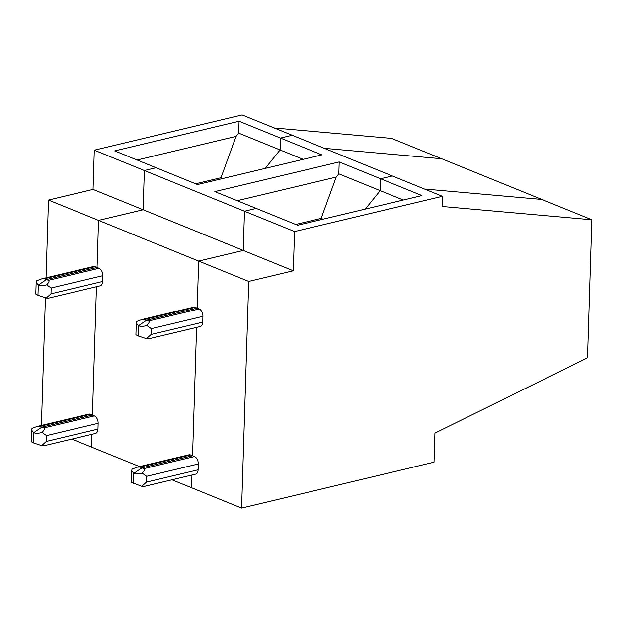 <?xml version="1.0" encoding="UTF-8"?>
<svg xmlns="http://www.w3.org/2000/svg" width="623" height="623" viewBox="0 0 623 623"><rect width="100%" height="100%" fill="white"/><g stroke="black" fill="none" stroke-linecap="round" stroke-linejoin="round"><path stroke-width="0.93" d="M148.554 321.016L199.158 308.946A6.129 3.785 76.6 0 1 202.919 316.359L151.296 328.671L146.802 325.518C149.115 323.08 149.699 321.585 148.554 321.016L146.584 320.214L197.187 308.151L198.667 261.076L248.725 281.417L241.607 508.08L434.021 462.188L434.932 433.125L587.512 357.804L591.85 219.771L541.784 199.43L424.427 189.003L541.784 199.43L441.66 158.74L324.303 148.321L441.66 158.74L391.602 138.399L274.245 127.972M94.299 150.182L242.129 114.92L292.187 135.269L280.451 138.065L239.068 121.244L114.702 150.906L156.093 167.727L144.357 170.523L244.481 211.213L243.25 250.438L198.667 261.076L98.543 220.386L143.126 209.756L144.357 170.523L94.299 150.182L93.061 189.408L48.477 200.045L46.032 277.827M195.583 183.777L220.986 177.719L236.062 136.39L238.695 133.135L280.077 149.956L280.451 138.065L280.077 149.956L265.172 168.397L280.077 149.956L303.167 159.34M48.477 200.045L98.543 220.386L97.063 267.462L46.46 279.532L44.49 278.73L95.093 266.66A6.129 3.785 76.6 0 0 93.489 266.512L41.788 278.839L44.49 278.73M36.157 282.351L35.791 294.048L37.964 295.255L38.283 285.085L46.46 279.532L38.283 285.085L36.157 282.351L36.632 280.755L41.788 278.839M41.632 445.624L33.331 442.875L33.65 432.705L41.819 427.152L43.789 427.954C44.934 428.515 44.35 430.018 42.045 432.455C38.681 433.437 35.885 433.522 33.65 432.705L31.516 429.971L31.15 441.676L33.331 442.875L33.65 432.705L41.819 427.152L92.422 415.082L96.456 286.72L92.422 415.082L94.392 415.884A6.129 3.785 76.6 0 1 98.154 423.297L97.975 429.107L46.351 441.419L41.632 445.624L43.75 445.803L95.451 433.468A6.129 3.785 -103.4 0 0 97.975 429.107M139.544 466.604L91.417 447.049L91.815 434.34L91.417 447.049L71.855 439.098M238.695 133.135L239.068 121.244M220.947 178.949L220.986 177.719L222.886 178.489M236.062 136.39L137.076 160.002M45.409 297.755L41.398 425.447M90.452 414.279A6.129 3.785 -103.4 0 0 88.848 414.131L37.146 426.459L39.849 426.35L41.819 427.152L92.422 415.082L90.452 414.279L39.849 426.35M99.034 268.264A6.129 3.785 76.6 0 1 102.795 275.678L51.172 287.99L46.678 284.836C48.991 282.398 49.575 280.895 48.43 280.334L99.034 268.264L95.093 266.66M48.43 280.334L46.46 279.532L97.063 267.462L98.543 220.386L143.126 209.756L93.061 189.408M31.516 429.971L31.999 428.375L37.146 426.459M102.795 275.678L102.608 281.487A6.129 3.785 76.6 0 1 100.093 285.848L48.392 298.183L46.266 298.004L50.985 293.799L102.608 281.487M46.678 284.836C43.322 285.817 40.526 285.902 38.283 285.085L37.964 295.255L46.266 298.004M323.01 219.171L321.11 218.4L321.071 219.631M295.707 224.459L321.11 218.4L336.186 177.08L338.819 173.825L403.291 200.022M248.725 281.417L293.308 270.779L143.126 209.756L144.357 170.523L156.093 167.727L197.483 184.54L321.842 154.886L280.451 138.065L292.187 135.269L392.311 175.951L442.377 196.3L294.547 231.554L244.481 211.213L256.217 208.409L214.826 191.596L339.192 161.933L338.819 173.825M199.158 308.946L197.187 308.151L198.667 261.076L243.25 250.438L244.481 211.213L256.217 208.409L297.607 225.23L421.966 195.567L380.575 178.754L380.201 190.638L365.296 209.087L380.201 190.638L380.575 178.754L339.192 161.933M336.186 177.08L237.199 200.684M136.281 323.041L135.915 334.738L138.088 335.945L138.407 325.774L136.281 323.041L136.756 321.437L141.912 319.521L144.614 319.42L195.217 307.349A6.129 3.785 76.6 0 0 193.613 307.194L141.912 319.521M144.614 319.42L146.584 320.214L138.407 325.774C140.65 326.592 143.446 326.507 146.802 325.518M151.296 328.671L151.109 334.489L146.389 338.686L138.088 335.945L138.407 325.774L146.584 320.214L197.187 308.151L195.217 307.349M131.64 470.661L131.274 482.358L141.756 486.306L146.475 482.109L146.654 476.299L142.169 473.137C144.474 470.7 145.058 469.205 143.913 468.636L194.516 456.573L192.546 455.771L196.58 327.402L192.546 455.771L141.943 467.834L192.546 455.771L190.576 454.969A6.129 3.785 -103.4 0 0 188.971 454.813L137.27 467.149L139.973 467.04L141.943 467.834L133.774 473.394L131.64 470.661L132.123 469.057L137.27 467.149M143.913 468.636L141.943 467.834L133.774 473.394L133.454 483.565L133.774 473.394C136.009 474.212 138.804 474.126 142.169 473.137M241.607 508.08L171.979 479.788M46.351 441.419L46.53 435.609L42.045 432.455M191.541 487.731L191.939 475.022L191.541 487.731M380.575 178.754L392.311 175.951L380.575 178.754M141.756 486.306L143.874 486.485L195.575 474.158A6.129 3.785 -103.4 0 0 198.098 469.797L146.475 482.109M591.85 219.771L442.057 206.47L442.377 196.3M194.516 456.573A6.129 3.785 76.6 0 1 198.278 463.987L198.098 469.797M202.919 316.359L202.732 322.177A6.129 3.785 76.6 0 1 200.217 326.538L148.515 338.865L146.389 338.686M294.547 231.554L293.308 270.779M51.172 287.99L50.985 293.799M190.576 454.969L139.973 467.04M46.53 435.609L98.154 423.297M43.789 427.954L94.392 415.884M146.654 476.299L198.278 463.987M151.109 334.489L202.732 322.177"/></g></svg>
